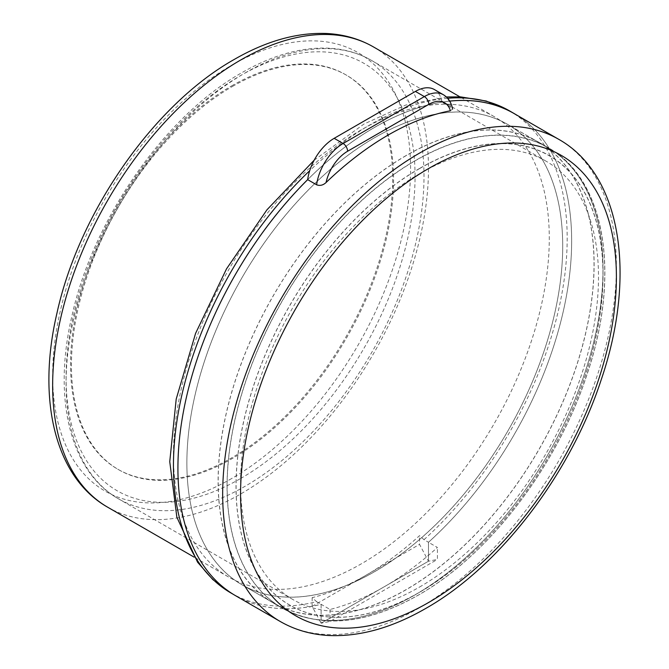 <?xml version="1.0" encoding="UTF-8"?>
<svg xmlns="http://www.w3.org/2000/svg" width="669" height="669" viewBox="0 0 669 669"><rect width="100%" height="100%" fill="white"/><g stroke="black" fill="none" stroke-linecap="round" stroke-linejoin="round"><path stroke-width="0.5" stroke-dasharray="3.35 2.51" d="M231.616 85.908A227.786 131.517 -60 0 1 345.505 74.627A227.786 131.517 -60 0 1 380.427 257.155A227.786 131.517 -60 0 1 231.616 457.889A227.786 131.517 -60 0 1 117.719 469.17A227.786 131.517 -60 0 1 82.805 286.633A227.786 131.517 -60 0 1 231.616 85.908M232.511 86.426A227.786 131.517 -60 0 1 346.4 75.145A227.786 131.517 -60 0 1 381.322 257.674A227.786 131.517 -60 0 1 232.511 458.399A227.786 131.517 -60 0 1 118.614 469.688A227.786 131.517 -60 0 1 83.7 287.152A227.786 131.517 -60 0 1 232.511 86.426M419.53 587.048A253.099 146.126 120 0 0 584.873 364.011A253.099 146.126 120 0 0 546.08 161.196A253.099 146.126 120 0 0 419.53 173.731A253.099 146.126 120 0 0 254.187 396.767A253.099 146.126 120 0 0 292.98 599.583A253.099 146.126 120 0 0 419.53 587.048M406.108 155.551A265.877 153.51 120 0 0 232.411 389.843A265.877 153.51 120 0 0 273.169 602.903A265.877 153.51 120 0 0 406.108 589.732A265.877 153.51 120 0 0 579.806 355.431A265.877 153.51 120 0 0 539.047 142.38A265.877 153.51 120 0 0 406.108 155.551M361.369 129.819A265.752 153.435 120 0 0 187.755 364.003A265.752 153.435 120 0 0 228.489 576.954A265.752 153.435 120 0 0 361.369 563.8A265.752 153.435 120 0 0 534.983 329.608A265.752 153.435 120 0 0 494.24 116.657A265.752 153.435 120 0 0 361.369 129.819M231.114 593.085A278.404 160.744 120 0 0 316.629 601.674L312.147 597.651A276.715 159.757 120 0 0 365.843 575.323A276.715 159.757 120 0 0 419.53 535.66L424.004 539.682L428.478 542.266A278.404 160.744 120 0 0 516.2 114.767M406.108 155.651A265.752 153.435 120 0 0 232.494 389.835A265.752 153.435 120 0 0 273.236 602.786A265.752 153.435 120 0 0 406.108 589.623A265.752 153.435 120 0 0 579.722 355.44A265.752 153.435 120 0 0 538.988 142.489A265.752 153.435 120 0 0 406.108 155.651M374.791 137.571A265.752 153.435 120 0 0 201.177 371.755A265.752 153.435 120 0 0 241.91 584.706A265.752 153.435 120 0 0 374.791 571.543A265.752 153.435 120 0 0 548.404 337.36A265.752 153.435 120 0 0 507.662 124.409A265.752 153.435 120 0 0 374.791 137.571M312.147 597.651L312.147 606.365L321.103 623.207L428.478 561.216L428.478 542.266M235.588 595.711A278.404 160.744 120 0 0 321.103 604.299L330.051 609.467A278.404 160.744 -60 0 0 383.738 587.089A278.404 160.744 -60 0 0 437.426 547.468L428.478 542.3L428.478 561.216L419.53 544.365L419.53 535.66M316.629 601.674L321.103 604.258L321.103 623.207L428.478 561.216L437.426 559.409L437.426 547.468M312.147 606.365L419.53 544.365M449.702 101.086A278.404 160.744 120 0 0 307.681 179.593M177.929 468.233A278.404 160.744 120 0 0 235.588 595.669A278.404 160.744 120 0 0 321.103 604.258M443.338 94.714A37.966 21.918 -60 0 1 450.847 107.316L452.579 109.106L450.371 110.77M450.847 107.316L441.9 102.148A278.404 160.744 120 0 0 307.673 179.643A278.404 160.744 120 0 1 374.791 127.277A278.404 160.744 120 0 1 449.727 101.128M434.39 89.546A37.966 21.918 -60 0 1 441.9 102.148M374.791 571.585A265.752 153.435 120 0 0 548.404 337.402A265.752 153.435 120 0 0 507.662 124.451A265.752 153.435 120 0 0 374.791 137.613A265.752 153.435 120 0 0 201.177 371.797A265.752 153.435 120 0 0 241.91 584.748A265.752 153.435 120 0 0 374.791 571.585M428.478 542.3A278.404 160.744 120 0 0 513.993 113.487M321.103 604.299L321.103 623.207L330.051 621.409L437.426 559.409M330.051 609.467L330.051 621.409M415.056 594.9A265.877 153.51 -60 0 1 282.117 608.062A265.877 153.51 -60 0 1 241.358 395.011A265.877 153.51 -60 0 1 415.056 160.711A265.877 153.51 -60 0 1 547.995 147.548A265.877 153.51 -60 0 1 588.753 360.599A265.877 153.51 -60 0 1 415.056 594.9M419.53 168.463A259.555 149.856 120 0 0 235.998 486.346A259.555 149.856 120 0 0 419.53 592.316A259.555 149.856 120 0 0 603.062 274.424A259.555 149.856 120 0 0 419.53 168.463M245.038 72.988A253.099 146.126 -60 0 1 371.588 60.453A253.099 146.126 -60 0 1 410.381 263.268A253.099 146.126 -60 0 1 245.038 486.304A253.099 146.126 -60 0 1 118.488 498.84A253.099 146.126 -60 0 1 79.695 296.024A253.099 146.126 -60 0 1 245.038 72.988M240.564 478.552A246.769 142.472 120 0 0 415.056 176.323A246.769 142.472 120 0 0 240.564 75.572A246.769 142.472 120 0 0 66.072 377.809A246.769 142.472 120 0 0 240.564 478.552M231.616 478.552A253.099 146.126 -60 0 1 52.65 375.225A253.099 146.126 -60 0 1 231.616 65.244A253.099 146.126 -60 0 1 410.582 168.571A253.099 146.126 -60 0 1 231.616 478.552M107.684 507.211A265.752 153.435 120 0 0 240.564 494.048A265.752 153.435 120 0 0 414.178 259.865A265.752 153.435 120 0 0 373.436 46.914M447.67 98.276A278.404 160.744 120 0 0 370.317 124.651A278.404 160.744 120 0 0 309.714 170.687M424.004 539.682A278.404 160.744 120 0 0 509.519 110.862M558.732 139.319A278.404 160.744 -60 0 1 601.414 362.414A278.404 160.744 -60 0 1 419.53 607.753A278.404 160.744 -60 0 1 280.328 621.543M419.53 168.605A259.43 149.781 -60 0 1 602.97 274.524A259.43 149.781 -60 0 1 419.53 592.249A259.43 149.781 -60 0 1 236.09 486.338A259.43 149.781 -60 0 1 419.53 168.605M415.056 594.833A265.752 153.435 120 0 0 588.67 360.65A265.752 153.435 120 0 0 547.936 147.698A265.752 153.435 120 0 0 415.056 160.861A265.752 153.435 120 0 0 241.442 395.045A265.752 153.435 120 0 0 282.184 607.996A265.752 153.435 120 0 0 415.056 594.833M346.4 75.145L345.505 74.627M273.169 602.903L282.117 608.062C320.928 628.835 366.294 624.553 418.217 595.209C489.123 555.128 557.26 465.959 586.838 375.033C620.899 275.302 606.014 179.693 547.995 147.548L539.047 142.38M546.08 161.196L371.588 60.453C358.684 53.043 344.318 48.954 328.496 48.176C301.083 47.064 272.208 55.234 241.877 72.678C165.201 115.67 92.941 219.399 71.876 316.203C52.567 398.44 70.136 471.704 118.488 498.84L292.98 599.583M314.162 160.209L363.986 124.024L405.732 105.05L446.382 96.963M228.489 576.954L194.169 557.143M273.236 602.786L241.91 584.706M538.988 142.489L507.662 124.409M235.588 595.669L233.372 594.39M494.24 116.657L459.921 96.838M118.614 469.688L117.719 469.17M241.91 584.748L282.184 607.996C320.969 628.76 366.319 624.478 418.217 595.151C489.089 555.078 557.193 465.959 586.755 375.075C620.799 275.394 605.922 179.836 547.936 147.698L507.662 124.451"/><path stroke-width="1" d="M516.2 114.767A278.404 160.744 120 0 0 513.993 113.446A278.404 160.744 120 0 0 449.702 101.086M307.681 179.593A278.404 160.744 120 0 0 177.929 468.233M326.054 182.545A31.635 18.264 120 0 1 347.596 151.244L428.829 104.347A31.635 18.264 120 0 1 450.371 110.77A278.404 160.744 120 0 0 326.054 182.545C323.119 185.254 319.974 186.007 316.629 184.811L307.673 179.643A37.966 21.918 -60 0 1 334.174 138.324L415.407 91.427A37.966 21.918 -60 0 1 434.39 89.546L443.338 94.714A37.966 21.918 -60 0 0 424.355 96.595L415.407 91.427M307.673 179.643A278.404 160.744 120 0 0 235.588 595.711L280.328 621.543A278.404 160.744 -60 0 1 237.654 398.448A278.404 160.744 -60 0 1 419.53 153.109A278.404 160.744 -60 0 1 558.732 139.319L513.993 113.487A278.404 160.744 120 0 0 449.727 101.128M240.564 60.076A265.752 153.435 120 0 0 66.95 294.26A265.752 153.435 120 0 0 107.684 507.211C54.858 477.281 36.762 399.226 56.949 313.184C79.001 212.207 153.912 104.573 234.234 59.449C265.727 41.277 296.066 32.605 325.268 33.45C342.896 34.127 358.952 38.618 373.436 46.914A265.752 153.435 120 0 0 240.564 60.076M309.714 170.687A278.404 160.744 120 0 0 231.114 593.085L212.859 579.638L197.581 562.203L176.85 517.221L169.75 461.66L176.206 399.067L195.582 333.363L226.523 268.854L266.948 209.815L314.162 160.209M513.993 113.446L509.519 110.862A278.404 160.744 120 0 0 447.67 98.276M334.174 138.324L343.122 143.492L424.355 96.595A6.33 3.654 -120 0 1 428.829 104.347M316.629 184.811A37.966 21.918 -60 0 1 343.122 143.492A6.33 3.654 -120 0 1 347.596 151.244M428.478 168.605A265.752 153.435 120 0 0 240.564 494.09A265.752 153.435 120 0 0 428.478 602.585A265.752 153.435 120 0 0 616.4 277.1A265.752 153.435 120 0 0 428.478 168.605M194.169 557.143L107.684 507.211M233.372 594.39L231.114 593.085M459.921 96.838L373.436 46.914M446.382 96.963L460.481 96.871L486.187 101.019L509.519 110.862M452.587 109.097C451.399 102.533 448.322 97.733 443.338 94.714M280.328 621.543C295.171 630.047 311.612 634.714 329.658 635.55C360.449 636.671 392.519 627.614 425.86 608.38C499.969 566.417 570.498 474.028 601.28 379.54C636.696 275.661 621.76 174.709 558.732 139.319"/></g></svg>
